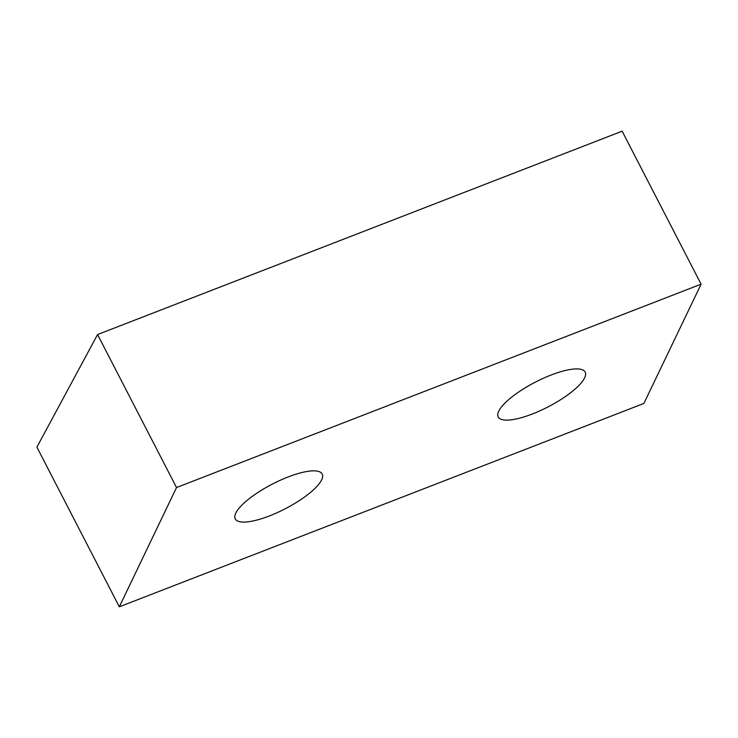 <?xml version="1.0" encoding="UTF-8"?>
<svg xmlns="http://www.w3.org/2000/svg" width="738" height="738" viewBox="0 0 738 738"><rect width="100%" height="100%" fill="white"/><g stroke="black" fill="none" stroke-linecap="round" stroke-linejoin="round"><path stroke-width="1.11" d="M269.388 515.945A48.92 13.911 152.7 0 0 322.202 474.027A48.92 13.911 152.7 0 0 288.069 476.988A48.92 13.911 152.7 0 0 235.256 518.906A48.92 13.911 152.7 0 0 269.388 515.945M532.338 414A48.92 13.911 152.7 0 0 585.16 372.09A48.92 13.911 152.7 0 0 551.028 375.052A48.92 13.911 152.7 0 0 498.215 416.961A48.92 13.911 152.7 0 0 532.338 414M97.564 334.554L622.134 131.189L701.1 284.176L643.887 403.446L119.316 606.811L36.9 447.145L97.564 334.554L176.53 487.541L119.316 606.811M176.53 487.541L701.1 284.176"/></g></svg>
